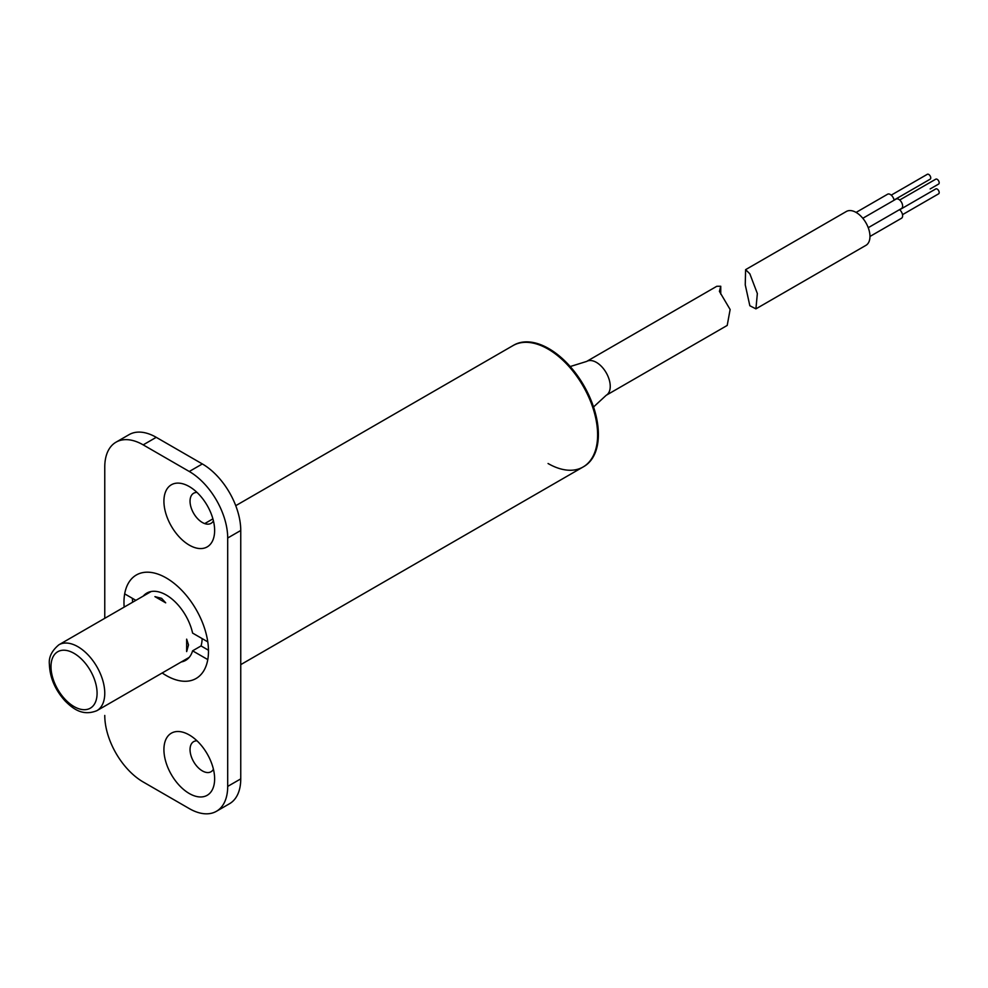 <?xml version="1.0" encoding="UTF-8"?>
<svg xmlns="http://www.w3.org/2000/svg" width="988" height="988" viewBox="0 0 988 988"><rect width="100%" height="100%" fill="white"/><g stroke="black" fill="none" stroke-linecap="round" stroke-linejoin="round"><path stroke-width="1.48" d="M189.276 545.117A35.852 20.699 60 0 1 163.922 501.2A35.852 20.699 60 0 1 189.276 486.565L189.276 486.565A35.852 20.699 60 0 1 214.631 530.482A35.852 20.699 60 0 1 189.276 545.117M213.42 520.837A17.389 10.041 60 0 1 202.342 522.491A17.389 10.041 60 0 1 190.351 504.535A17.389 10.041 60 0 1 197.02 492.432M181.286 661.948A38.841 22.428 -120 0 0 185.658 660.367A38.841 22.428 -120 0 0 192.598 650.833L207.776 659.589A59.762 34.506 -120 0 1 162.193 672.976A59.762 34.506 -120 0 0 166.231 675.52A59.762 34.506 -120 0 0 196.106 678.484A59.762 34.506 -120 0 0 205.269 630.603A59.762 34.506 -120 0 0 166.231 577.943A59.762 34.506 -120 0 0 136.356 574.979A59.762 34.506 -120 0 0 124.167 607.101M189.276 793.512A35.852 20.699 60 0 1 163.922 749.596A35.852 20.699 60 0 1 189.276 734.961L189.276 734.961A35.852 20.699 60 0 1 214.631 778.877A35.852 20.699 60 0 1 189.276 793.512M213.42 769.232A17.389 10.041 60 0 1 202.342 770.887A17.389 10.041 60 0 1 190.351 752.93A17.389 10.041 60 0 1 197.02 740.827M548.056 349.06A70.074 40.459 60 0 1 593.837 410.823A70.074 40.459 60 0 1 583.105 466.978A70.074 40.459 -120 0 0 593.837 410.823A70.074 40.459 -120 0 0 548.056 349.06A70.074 40.459 -120 0 0 513.019 345.59A70.074 40.459 60 0 1 548.056 349.06M104.765 715.448A54.328 31.369 -120 0 0 143.186 781.977L189.276 808.592A54.328 31.369 -120 0 0 216.446 811.284A54.328 31.369 -120 0 0 227.697 786.411L227.697 538.015A54.328 31.369 -120 0 0 189.276 471.486L143.186 444.872A54.328 31.369 -120 0 0 116.016 442.179A54.328 31.369 -120 0 0 104.765 467.052L104.765 618.303M216.446 811.284L229.5 803.738A54.328 31.369 -120 0 0 240.751 778.877L240.751 530.482A54.328 31.369 -120 0 0 202.342 463.94L156.24 437.326A54.328 31.369 -120 0 0 129.082 434.646L116.016 442.179M135.887 600.346L124.686 593.874A59.762 34.506 -120 0 1 166.231 577.943A59.762 34.506 -120 0 1 207.776 641.854L192.598 633.086A38.841 22.428 -120 0 0 166.231 595.011A38.841 22.428 -120 0 0 146.804 593.096A38.841 22.428 -120 0 0 143.26 596.085M202.132 638.594A38.841 22.428 60 0 1 201.046 645.942L208.48 650.24M192.598 650.833L201.046 645.942M132.627 602.223A59.762 34.506 60 0 1 132.429 598.345M188.51 644.917L186.658 651.574L186.658 639.15L188.51 644.917M161.6 598.333L165.688 602.828L154.931 596.629L161.6 598.333M745.607 269.65L846.358 211.481A19.562 11.288 60 0 1 856.139 212.445A19.562 11.288 60 0 1 868.909 229.685A19.562 11.288 60 0 1 865.908 245.357L755.919 308.861L749.843 305.749L745.248 284.828L745.607 269.65L749.843 273.812L757.351 293.547L755.919 308.861M899.685 209.777L935.772 188.93A2.828 1.63 60 0 1 937.192 189.079A2.828 1.63 60 0 1 939.032 191.561A2.828 1.63 60 0 1 938.6 193.833L902.501 214.668M899.525 209.641A5.434 3.137 60 0 1 902.452 214.396A5.434 3.137 60 0 1 901.488 218.262L869.959 236.465M899.685 200.021L935.772 179.174A2.828 1.63 60 0 1 937.192 179.322A2.828 1.63 60 0 1 939.032 181.804A2.828 1.63 60 0 1 938.6 184.064L930.153 188.955A2.828 1.63 60 0 1 930.153 188.955M862.808 218.286L896.054 199.094A5.434 3.137 60 0 1 898.771 199.366A5.434 3.137 60 0 1 902.328 204.158A5.434 3.137 60 0 1 901.488 208.505L868.242 227.697M856.077 212.42L887.607 194.216A5.434 3.137 60 0 1 890.324 194.488A5.434 3.137 60 0 1 894.091 200.231M891.225 195.142L927.324 174.296A2.828 1.63 60 0 1 928.732 174.444A2.828 1.63 60 0 1 930.585 176.926A2.828 1.63 60 0 1 930.153 179.186L894.054 200.033M548.056 463.508A70.074 40.459 -120 0 0 583.105 466.978L240.751 664.628M583.476 466.744A70.074 40.459 -120 0 0 583.871 466.534A70.074 40.459 -120 0 0 594.615 410.378A70.074 40.459 -120 0 0 548.834 348.616A70.074 40.459 -120 0 0 513.785 345.145A70.074 40.459 -120 0 0 513.402 345.38M606.187 395.299L727.205 325.435L730.132 309.516L719.412 291.386L720.746 286.248L716.794 286.285L586.637 361.435A19.562 11.288 60 0 1 596.419 362.398A19.562 11.288 60 0 1 609.188 379.639A19.562 11.288 60 0 1 606.187 395.299L593.541 406.982M240.751 778.877L227.697 786.411M240.751 530.482L227.697 538.015M202.342 463.94L189.276 471.486M156.24 437.326L143.186 444.872M96.898 710.668C82.325 716.572 72.556 708.371 65.035 700.875C55.093 689.809 49.894 677.657 49.4 664.43C48.56 657.341 51.722 650.796 58.872 644.806A38.026 21.958 60 0 1 88.167 654.995A38.026 21.958 60 0 1 104.765 693.267A38.026 21.958 60 0 1 96.898 710.668L189.202 657.378M50.993 666.653A32.592 18.821 -120 0 0 74.038 706.568A32.592 18.821 -120 0 0 97.083 693.267A32.592 18.821 -120 0 0 74.038 653.34A32.592 18.821 -120 0 0 50.993 666.653M513.785 345.145L235.737 505.683M212.902 518.861L204.714 523.591M58.872 644.806L151.176 591.516M583.105 466.978L583.871 466.534M586.637 361.435L570.2 366.548M720.746 286.248L720.746 294.128"/></g></svg>
